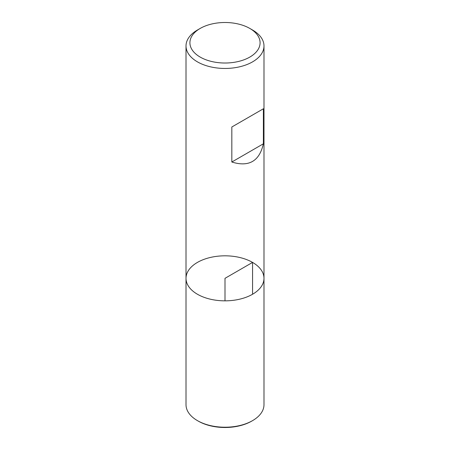 <?xml version="1.0" encoding="UTF-8"?>
<svg xmlns="http://www.w3.org/2000/svg" width="450" height="450" viewBox="0 0 450 450"><rect width="100%" height="100%" fill="white"/><g stroke="black" fill="none" stroke-linecap="round" stroke-linejoin="round"><path stroke-width="0.67" d="M252.568 30.026L249.812 28.434L252.568 30.026A38.987 22.511 180 0 1 263.987 45.939A38.987 22.511 180 0 1 225 68.451A38.987 22.511 180 0 1 186.013 45.939A38.987 22.511 180 0 1 197.432 30.026L200.188 28.434A35.089 20.261 0 0 0 200.188 57.083A35.089 20.261 0 0 0 249.812 57.083A35.089 20.261 0 0 0 249.812 28.434A35.089 20.261 0 0 0 200.188 28.434M186.013 278.331L186.013 404.713A38.987 22.511 0 0 0 197.432 420.626A38.987 22.511 0 0 0 252.568 420.626A38.987 22.511 0 0 0 263.987 404.713L263.987 278.331A38.987 22.511 180 0 1 225 300.842A38.987 22.511 180 0 1 186.013 278.331A38.987 22.511 0 0 0 197.432 294.249A38.987 22.511 0 0 0 239.917 299.126A38.987 22.511 0 0 0 263.987 278.331A38.987 22.511 0 0 0 225 255.819A38.987 22.511 0 0 0 186.013 278.331L186.013 45.939M263.385 108.776L231.829 126.996L231.829 162.017C248.906 167.299 259.425 161.224 263.385 143.792L263.385 108.776L231.829 126.996M263.385 143.792L231.829 162.017M198.259 421.104L197.432 420.626L198.259 421.104A37.817 21.836 0 0 0 251.741 421.104L252.568 420.626M252.568 294.249L252.568 262.412L225 278.331L225 300.842M263.987 278.331L263.987 45.939"/></g></svg>
